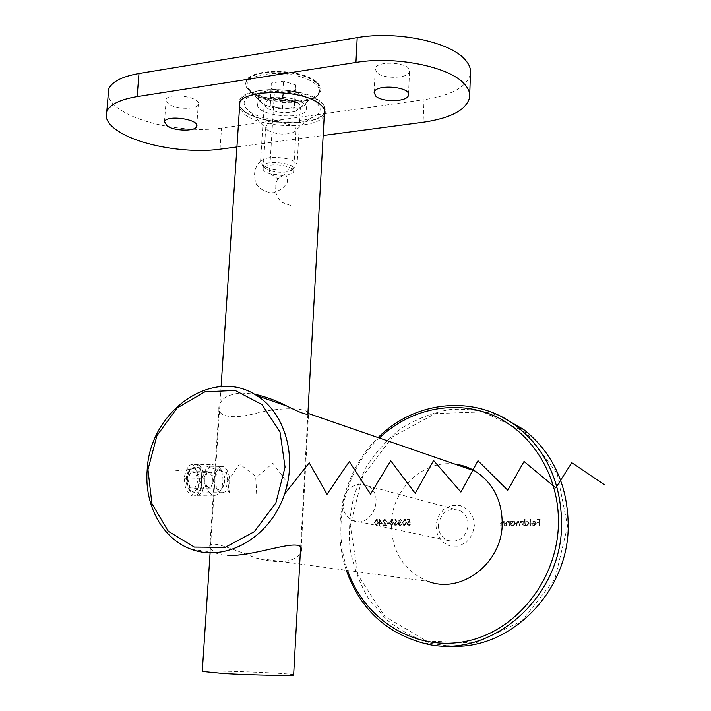 <?xml version="1.0" encoding="UTF-8"?>
<svg xmlns="http://www.w3.org/2000/svg" width="711" height="711" viewBox="0 0 711 711"><rect width="100%" height="100%" fill="white"/><g stroke="black" fill="none" stroke-linecap="round" stroke-linejoin="round"><path stroke-width="0.53" stroke-dasharray="3.56 2.67" d="M382.536 524.123L379.647 519.261L379.452 523.492L378.821 523.492L379.363 525.527L379.861 525.527L379.923 524.123L382.536 524.123L379.745 519.261M389.361 523.509L389.388 522.878L387.264 522.878L387.237 523.5L389.361 523.509L389.388 522.878M397.058 522.07L395.52 519.27L395.12 519.599L396.48 522.078L394.187 523.838L395.84 525.722L397.609 523.856L395.52 519.27M404.541 525.749L406.541 522.514L405.403 519.394L404.808 519.27L402.746 522.505L403.955 525.633L404.541 525.749L406.541 522.514M504.543 525.829L504.677 521.172L504.135 521.172L504.117 522.007L502.481 521.083L500.784 523.438L500.713 525.82L501.246 525.82L501.406 522.576L502.553 521.661L504.001 522.896L504.001 525.829L504.543 525.829L504.677 521.172M511.511 521.172L510.969 521.172L510.836 525.838L511.378 525.847L511.405 525.038L513.173 525.927L515.528 523.5L514.32 521.35L513.289 521.092L511.485 522.043L511.511 521.172L510.969 521.172M525.082 519.297L524.54 519.297L524.371 525.873L524.914 525.873L524.931 525.065L526.718 525.962L529.1 523.527L527.9 521.376L526.824 521.11L525.011 522.096L525.082 519.297L524.54 519.297M534.059 525.402L531.952 524.674L533.979 525.98L536.281 523.563L535.125 521.367L534.085 521.11L532.263 522.034L531.739 523.669L535.73 523.669L534.059 525.402L532.441 524.407M567.591 525.98L554.918 579.03L521.785 621.058L475.668 643.073L426.716 641.064L384.918 616.517L357.997 575.217L350.283 525.456L362.637 476.379L392.703 436.67L435.319 413.58L482.973 411.909L526.638 432.963L557.211 473.579L567.591 525.98M474.415 525.758L472.779 516.657L467.625 509.396L460.017 505.405L451.467 505.441L443.664 509.467L438.118 516.675L435.905 525.66L437.452 534.681L442.491 541.96L450.036 546.057L458.631 546.137L466.54 542.146L472.184 534.868L474.415 525.758M539.978 525.909L540.138 519.465L537.16 519.465L537.143 520.123L539.569 520.123L539.525 522.105L537.098 522.105L537.081 522.763L539.507 522.772L539.436 525.909L539.978 525.909L540.138 519.465M530.673 525.891L530.841 519.297L530.29 519.297L530.13 525.891L530.673 525.891L530.841 519.297M523.127 525.873L523.252 521.19L522.683 521.998L521.19 521.101L519.75 522.23L518.168 521.101L516.613 523.323L516.55 525.856L517.093 525.856L517.155 523.323L518.248 521.67L518.834 521.821L519.563 525.864L520.105 525.864L520.168 523.483L521.27 521.678L521.856 521.83L522.585 525.873L523.127 525.873L523.252 521.19M509.609 525.838L509.734 521.172L509.2 521.172L509.174 522.016L507.538 521.092L505.832 523.447L505.77 525.829L506.303 525.829L506.463 522.576L508.276 521.83L509.067 522.896L509.067 525.838L509.609 525.838L509.734 521.172M409.758 519.43L407.456 519.43L407.43 520.061L409.34 520.061L409.58 521.687L408.923 521.563L407.074 523.58L408.185 525.607L408.941 525.758L410.727 524.016L408.941 525.127L407.581 523.554L408.985 522.194L410.211 522.514L409.758 519.43L407.456 519.43M400.462 519.901L402.097 520.843L400.497 519.27L398.8 520.861L399.404 522.132L398.4 523.749L399.493 525.589L400.24 525.74L402.177 523.927L399.644 524.994L398.898 523.803L400.693 521.865L399.306 520.861L400.266 519.857L401.591 520.843M391.681 525.713L393.672 522.496L392.534 519.385L391.957 519.261L389.904 522.487L391.681 525.713L393.672 522.496M384.98 519.892L386.695 521.305L384.98 519.261L383.229 521.083L385.566 524.914L382.998 524.914L382.962 525.536L386.722 525.545L383.727 521.127L384.775 519.848L386.197 521.305M376.395 525.678L378.376 522.469L377.239 519.368L376.679 519.261L374.644 522.469L376.395 525.678L378.376 522.469M501.211 416.53C484.52 410.691 467.429 408.354 449.939 409.509C432.679 412.656 416.468 418.957 401.324 428.422C387.157 439.487 375.186 452.8 365.418 468.353L354.602 493.621C350.008 511.609 348.47 529.837 349.999 548.297C353.305 566.463 359.579 583.358 368.796 598.991L386.171 619.299C400.026 630.595 415.526 638.736 432.661 643.704L447.752 645.908M346.319 570.338C330.766 524.994 344.08 470.38 378.128 437.585M379.354 438.012C344.942 470.406 331.548 525.358 347.626 570.506M454.924 464.123C423.321 459.582 392.099 489.159 391.37 523.412C391.548 551.754 403.839 571.093 428.235 581.429L256.458 558.162C279.379 564.072 293.99 562.445 300.273 553.291M184.096 478.139L185.42 487.435C186.797 491.39 191.952 496.793 193.268 496.002C197.48 496.18 200.138 492.439 201.222 484.778L201.506 481.942C201.906 479.756 201.631 476.13 200.698 471.055C199.995 465.909 197.116 463.705 192.077 464.452C188.584 464.807 185.927 469.367 184.096 478.139L187.384 478.432C188.219 472.406 190.61 468.656 194.556 467.189C197.809 466.389 200.049 468.193 201.275 472.584L201.684 483.987C201.071 488.812 199.56 491.781 197.16 492.892C191.561 493.114 188.308 488.297 187.384 478.432M230.657 555.567C223.592 555.389 218.241 554.358 214.598 552.491L209.772 547.959C207.034 538.254 231.653 548.919 256.458 558.162M307.952 412.46C304.468 407.865 280.587 407.092 257.631 412.895C235.145 419.232 215.735 418.166 219.201 405.51C221.103 398.515 228.355 394.338 240.967 392.987L254.076 394.045M215.94 478.014C216.26 471.891 217.673 468.131 220.179 466.709C229.164 463.074 234.932 490.341 222.703 492.652C217.45 492.865 215.193 487.986 215.94 478.014M342.702 502.979C342.924 489.95 356.949 480.058 367.24 485.826C386.34 494.5 371.338 529.802 352.54 520.416C345.928 517.039 342.649 511.227 342.702 502.979M438.367 525.242C440.989 512.196 448.188 507.316 459.964 510.596C465.394 513.653 468.14 518.559 468.193 525.305C465.776 537.996 458.817 543.017 447.317 540.351C441.407 537.392 438.42 532.361 438.367 525.242M539.978 519.421L537.16 519.465M537.001 519.421L537.143 520.123M536.983 520.079L539.569 520.123M539.409 520.079L539.525 522.105M539.365 522.061L537.098 522.105M536.938 522.061L537.081 522.763M536.921 522.718L539.507 522.772M539.347 522.727L539.436 525.909M539.276 525.864L539.818 525.864M531.792 524.629L533.979 525.98M533.819 525.936L536.281 523.563M536.112 523.518L535.801 521.99M535.641 521.945L534.085 521.11M533.917 521.065L532.263 522.034M532.104 521.99L531.739 523.669M531.579 523.616L535.73 523.669M535.57 523.625L533.899 525.358M535.525 523.047L532.139 523.047L533.881 521.643L534.708 521.856L535.685 523.092L532.308 523.092L534.041 521.687L535.685 523.092M530.13 519.252L530.13 525.891M529.962 525.847L530.513 525.847M524.38 519.252L524.371 525.873M524.203 525.829L524.914 525.873M524.754 525.829L524.931 525.065M524.771 525.02L526.718 525.962M526.558 525.918L529.1 523.527M528.931 523.483L527.731 521.332L526.824 521.11M526.664 521.065L525.011 522.096M524.851 522.052L524.922 519.252M526.558 525.34L525.705 525.127L524.807 523.492L526.647 521.634L527.482 521.856L528.389 523.483L526.718 525.385L525.873 525.171L524.976 523.545L526.807 521.678L527.651 521.901L528.549 523.527L526.718 525.385M522.541 521.136L522.683 521.998M522.523 521.954L522.087 521.341M521.927 521.296L521.19 521.101M521.021 521.056L519.75 522.23M519.59 522.185L518.168 521.101M517.999 521.056L516.453 523.278L516.55 525.856M516.382 525.811L517.093 525.856M516.924 525.811L516.986 523.278L518.248 521.67M518.079 521.625L519.448 523.998L519.563 525.864M519.394 525.82L520.105 525.864M519.937 525.82L519.999 523.438L521.27 521.678M521.101 521.634L522.469 523.856L522.585 525.873M522.425 525.829L522.967 525.829M510.8 521.127L510.836 525.838M510.676 525.793L511.378 525.847M511.209 525.802L511.405 525.038M511.236 524.994L513.173 525.927M513.004 525.882L515.528 523.5M515.359 523.456L514.151 521.305L513.289 521.092M513.12 521.047L511.485 522.043M511.316 521.99L511.342 521.127M513.004 525.313L512.187 525.109L511.271 523.474L513.093 521.625L513.911 521.83L514.826 523.465L513.164 525.358L512.355 525.153L511.44 523.518L513.262 521.67L514.071 521.874L514.986 523.509L513.164 525.358M509.032 521.127L509.174 522.016M509.005 521.972L507.538 521.092M507.37 521.047L505.663 523.403L505.77 525.829M505.601 525.785L506.303 525.829M506.134 525.785L506.463 522.576M506.294 522.532L507.618 521.661M507.45 521.616L509.067 522.896M508.898 522.852L509.067 525.838M508.898 525.793L509.44 525.793M503.966 521.127L504.117 522.007M503.939 521.963L502.481 521.083M502.313 521.039L500.606 523.394L500.713 525.82M500.544 525.776L501.246 525.82M501.077 525.776L501.406 522.576M501.237 522.523L502.553 521.661M502.384 521.616L504.001 522.896M503.832 522.843L504.001 525.829M503.832 525.785L504.375 525.785M407.27 519.385L407.43 520.061M407.243 520.017L409.34 520.061M409.145 520.017L409.58 521.687M409.385 521.643L408.923 521.563M408.727 521.519L407.074 523.58M406.879 523.536L407.99 525.571L408.941 525.758M408.745 525.713L410.727 524.016M410.025 523.971L408.941 525.127M408.745 525.082L407.581 523.554M407.385 523.509L408.985 522.194M408.789 522.15L410.211 522.514M410.016 522.469L409.563 519.385M406.345 522.469L404.808 519.27M404.612 519.226L402.746 522.505M402.55 522.461L403.759 525.589L404.346 525.705M403.048 522.461L404.968 519.937L405.848 522.461L404.355 525.073L403.199 524.007L403.048 522.461L405.163 519.981L406.043 522.505L404.55 525.118L403.395 524.051L403.244 522.505M401.395 520.799L402.097 520.843M401.902 520.799L400.497 519.27M400.302 519.226L398.8 520.861M398.604 520.816L399.404 522.132M399.209 522.087L398.773 522.656M398.578 522.612L398.4 523.749M398.204 523.705L399.298 525.545L400.24 525.74M400.044 525.696L402.177 523.927M401.484 523.883L401.208 524.771M401.013 524.727L400.257 525.1M400.062 525.065L398.898 523.803M398.702 523.758L400.666 522.505M400.471 522.461L400.693 521.865M400.497 521.83L399.306 520.861M399.111 520.816L400.266 519.857M394.925 519.554L396.48 522.078M395.716 521.981L394.187 523.838M393.983 523.794L395.023 525.562L395.84 525.722M395.645 525.687L397.609 523.856M397.413 523.811L396.862 522.025M395.645 525.056L394.481 523.829L395.796 522.612L396.907 523.838L395.387 525.002L394.685 523.874L395.991 522.656L397.102 523.874L395.84 525.091M393.476 522.452L391.957 519.261M391.761 519.217L389.904 522.487M389.708 522.443L391.477 525.669M390.206 522.443L392.099 519.928L392.979 522.443L391.494 525.047L390.348 523.989L390.206 522.443L392.294 519.972L393.174 522.487L391.69 525.082L390.543 524.034L390.401 522.487M389.193 522.834L387.264 522.878M387.06 522.834L387.237 523.5M387.033 523.465L389.166 523.465M385.993 521.261L386.695 521.305M386.491 521.261L384.98 519.261M384.775 519.217L383.229 521.083M383.033 521.039L385.566 524.914M385.362 524.869L382.998 524.914M382.794 524.869L382.962 525.536M382.767 525.491L386.722 525.545M386.517 525.5L384.687 523.003M384.491 522.967L383.727 521.127M383.522 521.083L384.775 519.848M379.443 519.217L379.452 523.492M378.616 523.447L378.794 524.114M378.59 524.069L379.425 524.114M379.23 524.078L379.363 525.527M379.167 525.482L379.861 525.527M379.656 525.491L379.923 524.123M379.718 524.078L382.331 524.078M381.389 523.447L379.745 523.447L379.87 520.79L381.594 523.492L379.95 523.492L380.065 520.834L381.594 523.492M378.172 522.434L376.679 519.261M376.475 519.217L374.644 522.469M374.439 522.425L376.19 525.633M374.937 522.425L376.803 519.919L377.674 522.425L376.199 525.011L375.07 523.954L374.937 522.425L377.008 519.963L377.879 522.469L376.403 525.056L375.275 523.998L375.132 522.469M239.66 102.713L239.954 101.078C241.873 96.029 248.717 92.528 260.484 90.573C287.902 85.853 327.051 98.1 324.563 109.894M324.385 111.014C321.31 129.997 241.74 123.714 239.758 104.162M293.652 674.846C291.528 673.13 205.932 669.958 202.262 671.468M262.715 92.234C281.725 90.208 298.282 92.688 312.396 99.664C323.434 107.148 322.661 113.404 310.103 118.435C293.919 124.256 261.524 120.559 249.348 111.378C239.323 102.633 243.775 96.252 262.715 92.234M273.264 123.065C268.962 123.723 266.474 124.94 265.798 126.718L267.754 130.282C275.033 134.139 283.174 135.063 292.159 133.064L296.034 130.175C297.802 125.998 283.405 121.439 273.264 123.065M270.687 165.094C280.872 163.628 295.376 167.885 293.616 171.724C292.665 173.804 289.208 175.004 283.245 175.341L270.669 173.991C265.283 172.435 262.794 170.578 263.194 168.436C263.87 166.801 266.367 165.69 270.687 165.094M220.063 149.168L221.503 128.078L424.049 99.718L423.125 122.256M236.923 146.937L323.043 135.525M324.127 115.609C317.808 129.358 263.585 128.789 245.206 114.889L239.456 108.623M316.342 81.809C301.331 67.998 248.29 68.016 246.113 81.729C239.163 100.58 317.39 109.734 320.661 90.724C321.372 87.764 319.932 84.796 316.342 81.809M168.889 104.144L166.481 101.86L166.161 99.602C168.072 91.995 201.728 97.14 198.289 104.446C197.143 109.716 176.506 109.494 168.889 104.144M376.901 72.638L375.239 68.78C376.315 59.68 412.211 62.604 409.5 71.553C408.887 78.574 383.549 79.383 376.901 72.638M221.503 128.078C190.539 132.673 145.177 125.18 122.568 111.156C114.293 106.099 109.485 100.829 108.161 95.336M470.442 73.971C466.914 86.92 451.449 95.496 424.049 99.718M324.936 111.236L324.98 111.058C325.771 107.823 324.136 104.561 320.066 101.273C302.957 85.933 241.829 85.809 239.349 100.989L239.127 103.993M239.651 105.761C245.775 123.83 316.777 129.553 324.287 112.773M316.306 82.387C301.304 68.585 248.255 68.603 246.077 82.307C245.135 85.764 246.975 89.159 251.614 92.492C263.719 101.442 294.203 105.006 310.076 99.451C316.119 97.425 319.639 94.705 320.634 91.284C321.345 88.333 319.897 85.364 316.306 82.387M304.104 96.456C294.07 87.666 259.657 87.72 258.253 96.474C257.666 98.642 258.84 100.775 261.79 102.882C269.611 108.667 289.866 111.023 300.255 107.405C304.13 106.117 306.388 104.401 307.036 102.26L306.672 99.362L304.104 96.456M303.695 103.646C293.643 94.954 259.195 94.99 257.8 103.637C253.249 115.431 304.477 121.341 306.628 109.378L306.263 106.517L303.695 103.646M270.322 105.646L270.278 102.953C270.473 104.73 272.5 106.223 276.366 107.441L270.322 105.646L271.3 83.045L283.485 81.178L295.607 84.947L295.438 90.493L283.396 92.288L271.38 88.617M282.374 109.227L276.366 107.441L288.399 108.365L282.374 109.227L283.396 92.288M294.443 107.494L288.399 108.365C292.265 107.743 294.31 106.561 294.523 104.819L295.438 90.493M294.603 102.108L294.523 104.819C294.416 103.042 292.425 101.531 288.542 100.278L294.603 102.108L295.607 84.947M282.445 98.438L288.542 100.278L276.321 99.336L282.445 98.438L283.485 81.178M302.077 75.464C314.6 79.765 320.394 84.813 319.461 90.608C316.297 109.005 240.585 100.144 247.321 81.916C249.232 72.14 280.765 68.265 302.077 75.464M301.979 77.206C314.502 81.498 320.297 86.529 319.372 92.314C318.412 95.603 315.009 98.225 309.169 100.189C293.812 105.566 264.252 102.108 252.556 93.452C248.077 90.244 246.299 86.964 247.206 83.631C249.117 73.891 280.658 70.025 301.979 77.206M291.537 100.189C297.9 102.277 300.851 104.748 300.38 107.601L295.394 111.343C284.889 113.698 275.361 112.587 266.794 108.001L264.216 103.344C268.438 98.189 277.548 97.14 291.537 100.189M271.318 171.004C278.339 172.64 284.533 172.702 289.91 171.182C307.979 163.574 253.454 157.62 265.55 168.551L271.318 171.004M269.736 168.48L262.519 165.405L260.555 161.664C264.776 157.06 273.948 156.162 288.062 158.962C294.496 160.855 297.482 163.086 297.02 165.645L292.914 168.703C286.213 170.604 278.481 170.533 269.736 168.48M270.233 100.233L276.321 99.336C272.42 99.993 270.402 101.193 270.278 102.953L271.3 83.045M213.567 480.938L212.091 484.52L212.607 476.805L213.567 480.938L197.871 481.143L194.858 488.297L189.846 487.248L187.855 478.956L190.921 471.793L195.916 472.931L197.871 481.143M211.638 472.673L212.607 476.805L209.176 472.104L211.638 472.673L195.916 472.931M206.705 471.526L209.176 472.104L206.963 472.637L205.203 475.126L206.705 471.526L190.921 471.793M203.693 478.734L205.203 475.126L204.679 482.902L203.693 478.734L187.855 478.956M205.657 487.062L204.679 482.902L208.136 487.595L205.657 487.062L189.846 487.248M189.019 470.584L188.184 472.931C186.495 479.863 187.117 486.048 190.059 491.479L190.761 492.51C192.77 495.069 194.992 496.011 197.418 495.345C208.59 492.643 205.39 460.426 194.343 464.745L189.019 470.584M209.301 492.341C211.283 494.909 213.469 495.86 215.86 495.194C218.366 494.314 220.303 491.932 221.681 488.039C223.867 480.254 223.192 473.384 219.655 467.438C217.619 464.647 215.335 463.634 212.811 464.39C205.719 466.14 203.302 484.991 209.301 492.341M187.562 472.913C193.081 465.652 197.045 467.687 199.453 479.036C198.2 490.945 194.494 494.189 188.344 488.75C186.113 484.626 185.642 479.943 186.931 474.69L187.562 472.913M215.975 487.737C219.059 491.008 221.69 490.101 223.876 485.018C225.271 480.014 224.836 475.597 222.57 471.775C217.175 463.412 210.109 480.281 215.975 487.737M210.607 488.119L208.136 487.595L210.349 487.017L212.091 484.52L210.607 488.119L194.858 488.297M261.044 161.255C255.205 164.774 252.263 175.164 256.653 184.7C260.973 190.024 266.518 192.699 273.282 192.734C279.885 190.744 284.524 187.313 287.2 182.434C288.106 177.786 286.88 175.084 283.502 174.337C279.787 175.626 276.988 179.225 275.113 185.153C274.801 191.81 276.952 197.489 281.547 202.208L290.408 205.426M175.395 470.824L195.534 468.691L202.831 491.345L197.347 489.497L206.937 466.549L226.471 472.575L229.6 494.092L225.698 484.155L239.554 463.91L257.018 477.428L256.724 495.052L255.773 478.085L272.846 463.217L287.173 482.618L284.604 493.994M269.522 171.929L274.419 92.279M424.325 643.428L432.661 643.704M191.463 549.354L214.598 552.491M301.144 549.176L308.503 413.935M209.772 547.959L219.201 405.51M220.179 466.709L194.556 467.189M222.703 492.652L197.16 492.892M201.222 484.778L201.684 483.987M201.275 472.584L200.689 471.038M352.54 520.416L447.317 540.351M367.24 485.826L459.964 510.596M239.954 101.078L239.874 102.331M221.085 386.588L210.092 552.918M307.854 414.229L300.584 547.719M292.159 133.064L310.103 118.435M267.754 130.282L249.348 111.378M293.616 171.724L296.034 130.175M263.194 168.436L265.798 126.718M270.669 173.991L277.885 178.905L283.245 175.341M469.615 97.594L469.722 94.599M408.523 94.305L409.5 71.553M374.11 92.448L375.239 68.78M196.787 125.314L198.289 104.446M164.481 121.714L166.161 99.602M239.349 100.989L239.163 103.868M246.113 81.729L246.077 82.307M320.661 90.724L320.634 91.284M300.255 107.405L310.076 99.451M261.79 102.882L251.614 92.492M258.253 96.474L257.8 103.637M307.036 102.26L306.628 109.378M295.394 111.343L309.169 100.189M266.794 108.001L252.556 93.452M319.372 92.314L319.461 90.608M247.206 83.631L247.321 81.916M289.91 171.182L292.914 168.703M265.55 168.551L262.519 165.405M297.02 165.645L300.38 107.601M260.555 161.664L264.216 103.344M197.418 495.345L215.86 495.194M194.343 464.745L212.811 464.39M222.57 471.775L219.655 467.438M223.876 485.018L221.681 488.039M188.344 488.75L190.059 491.479M186.931 474.69L188.184 472.931"/><path stroke-width="1.07" d="M447.752 645.908C507.85 652.085 568.462 593.285 568.231 525.891C567.805 484.973 552.954 452.854 523.687 429.515L501.211 416.53M378.128 437.585C414.886 400.551 475.135 394.01 516.613 426.262C546.208 449.876 561.201 482.431 561.601 523.918C562.099 598.938 488.564 660.723 424.325 643.428C386.117 633.154 360.113 608.794 346.319 570.338M347.626 570.506C364.236 619.192 414.104 651.329 464.852 641.553C515.599 632.186 557.522 580.132 558.428 523.687C559.415 476.37 532.557 432.91 494.296 415.899C455.964 398.871 410.185 408.514 379.354 438.012M428.235 581.429C461.43 594.378 502.259 563.148 502.224 523.589C502.028 500.277 492.999 482.787 475.126 471.1C468.833 467.331 462.097 465.003 454.924 464.123M147.177 470.078C149.683 410.994 213.104 366.112 256.787 395.654C286.764 414.104 298.807 461.768 281.965 500.926C265.452 540.253 224.054 561.654 191.463 549.354C162.49 539.151 144.182 505.166 147.177 470.078M300.273 553.291L301.011 551.532C306.077 535.116 261.675 554.882 230.657 555.567M254.076 394.045C265.914 396.774 276.846 400.773 286.88 406.052C300.824 413.082 308.076 415.588 308.654 413.58L307.952 412.46M147.959 469.607L151.914 503.619L168.303 531.295L194.316 547.079L225.058 547.39L254.316 531.695L275.877 502.935L285.058 467.136L279.992 431.915L262.021 404.586L235.137 390.455L204.901 391.832L177.137 408.007L156.944 435.656L147.959 469.607M324.563 109.894L307.854 414.229M239.758 104.162L239.66 102.713M202.262 671.468L223.53 673.557C253.943 675.299 298.238 676.063 293.652 674.846L300.584 547.719M108.161 95.336L108.685 89.035C111.929 81.703 122.025 76.53 138.983 73.517L137.134 96.598C120.132 99.469 110.018 104.419 106.801 111.467C104.295 118.648 108.961 125.74 120.799 132.753C143.524 146.262 189.028 153.532 220.063 149.168L236.923 146.937M323.043 135.525L423.125 122.256C450.596 118.257 466.096 110.036 469.615 97.594C470.335 92.901 468.433 88.2 463.919 83.498C448.917 66.656 395.352 55.769 355.944 62.452L357.198 37.63C396.489 30.609 449.85 41.833 464.781 59.324C469.269 64.212 471.162 69.091 470.442 73.971L469.722 94.599M239.456 108.623L239.163 103.868C241.633 88.768 302.779 88.902 319.906 104.17C323.976 107.441 325.62 110.694 324.829 113.911L324.127 115.609M167.227 126.087L164.481 121.714C166.365 114.409 200.138 119.404 196.707 126.425C195.578 131.491 174.879 131.242 167.227 126.087M375.781 96.154L374.11 92.448C375.168 83.694 411.189 86.564 408.487 95.158C407.874 101.913 382.465 102.651 375.781 96.154M137.134 96.598L355.944 62.452M138.983 73.517L357.198 37.63M239.127 103.993L239.651 105.761M324.287 112.773L324.936 111.236M284.604 493.994L309.223 462.817L327.033 494.314L349.314 461.537L370.564 494.109L390.73 460.755L415.188 493.363L433.586 460.479L460.906 492.065L477.988 460.728L507.752 490.235L524.034 461.483L555.744 487.879L571.813 462.719L604.945 485.053M516.613 426.262L523.687 429.515M256.787 395.654L286.88 406.052M308.654 413.58L475.126 471.1M301.011 551.532L301.144 549.176M308.503 413.935L308.538 413.171M239.874 102.331L221.085 386.588M210.092 552.918L202.244 671.726M106.801 111.467L108.685 89.035M408.487 95.158L408.523 94.305M196.707 126.425L196.787 125.314M324.963 111.414L324.829 113.911"/></g></svg>
